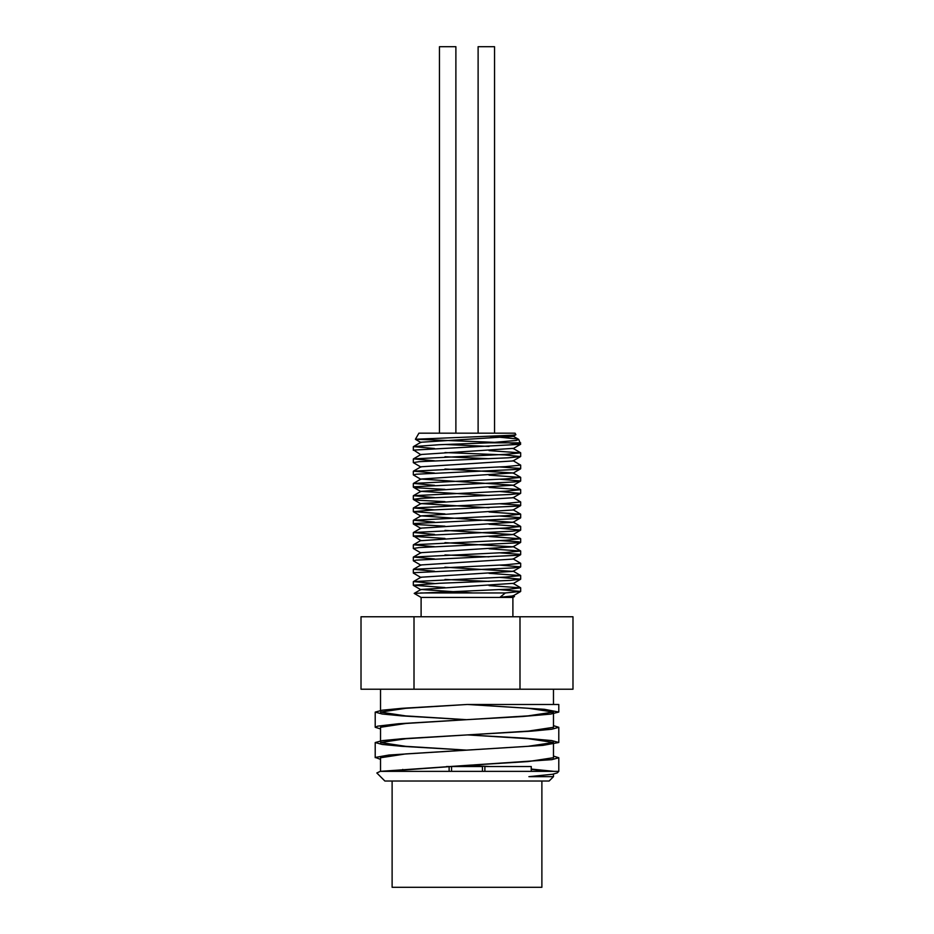 <?xml version="1.0" encoding="UTF-8"?>
<svg xmlns="http://www.w3.org/2000/svg" width="934" height="934" viewBox="0 0 934 934"><rect width="100%" height="100%" fill="white"/><g stroke="black" fill="none" stroke-linecap="round" stroke-linejoin="round"><path stroke-width="1.4" d="M489.825 436.248L517.868 439.015L518.72 439.459L516.21 440.474L488.645 442.844L439.108 444.724L413.435 446.604L434.52 448.518M489.042 450.62L520.682 452.862L505.551 454.356L413.435 458.874L434.508 460.789M513.035 460.649L520.67 465.132L505.539 466.638L413.435 471.145L434.52 473.059M489.042 475.161L520.67 477.402L505.551 478.909L413.435 483.415L434.52 485.33M489.031 487.431L520.67 489.673L505.539 491.179L413.423 495.685L434.52 497.6M513.035 497.46L520.67 501.943L505.539 503.449L413.435 507.956L434.52 509.871M489.042 511.972L520.682 514.214L505.551 515.72L413.435 520.226L434.52 522.141M489.031 524.243L520.67 526.484L505.539 527.99L413.423 532.497L434.52 534.411M489.031 536.513L520.67 538.755L505.551 540.261L413.435 544.767L434.52 546.694M489.042 548.783L520.682 551.025L505.551 552.531L413.435 557.038L434.52 558.964M513.035 558.812L520.67 563.295L505.539 564.801L413.435 569.308L434.52 571.234M489.042 573.324L520.67 575.566L505.551 577.072L413.435 581.578L434.52 583.505M489.042 585.595L520.67 587.836L509.602 589.12L414.206 593.394L421.106 597.433L512.894 597.433L514.471 596.534L499.982 597.281L505.352 592.95L520.67 591.432L499.48 589.634M513.035 595.623L514.471 596.522M509.263 435.442L513.035 436.388L420.965 442.237L413.435 446.604M444.969 444.479L489.042 446.429M520.577 452.733L513.046 448.378L420.965 454.508L413.435 458.874M444.958 456.749L489.031 458.699M420.954 467.07L413.33 462.634L419.226 461.665L508.365 457.8L520.565 456.574L513.035 460.941L420.965 466.79L413.435 471.145M444.958 469.02L513.035 472.919L420.965 479.049L513.035 485.19L420.954 491.331L489.042 495.51M444.969 501.64L418.619 500.274L413.377 499.316L420.965 498.347L510.559 494.483L520.565 493.397L513.035 497.752L420.965 503.601L489.042 507.781M513.081 509.987L420.965 515.872L513.046 522.293L420.954 528.142L413.423 532.497M444.958 530.372L513.035 534.563L420.965 540.693L413.669 535.999L512.568 531.166L520.67 530.08L499.48 528.282M444.969 542.654L513.035 546.834L420.965 552.683L413.435 557.038M444.958 554.924L489.031 556.862M513.058 559.081L420.965 564.953L413.435 569.308M444.958 567.195L513.035 571.375L420.965 577.224L413.435 581.578M444.969 579.465L489.042 581.403M520.565 587.719L513.035 583.365L420.954 589.494L472.744 592.95M520.565 591.561L513.035 595.915L499.982 597.281M467 433.178L418.911 433.178L515.089 433.178L478.115 433.178L478.115 46.7L494.541 46.7L494.541 433.178M444.958 587.544L413.365 585.221L439.202 583.295L510.291 580.399L520.67 579.162L499.492 577.364M420.965 577.504L413.435 573.149L414.194 572.67L514.365 567.849L520.682 566.88L499.48 565.093M420.965 565.233L413.435 560.879L416.097 560.131L517.471 555.298L520.098 554.341L499.48 552.823M420.954 552.963L413.318 548.491L419.027 547.581L519.549 542.747L520.67 542.35L518.452 541.79L499.48 540.553M444.969 538.451L413.435 536.338M444.958 526.181L414.848 524.406L413.33 523.939L415.07 523.449L516.128 518.615L520.507 517.658L499.48 516.012M444.958 513.91L413.33 511.669L433.306 509.929L518.697 506.065L520.67 505.539L519.362 505.107L499.48 503.741M520.565 493.397L499.48 491.471M444.958 489.369L415.817 487.735L413.435 487.256L414.276 486.766L514.564 481.932L520.67 480.975L499.48 479.2M420.965 479.34L413.435 474.986L416.237 474.215L517.623 469.393L520.565 468.845L520.028 468.424L499.48 466.93M520.565 456.574L504.71 454.905L444.969 452.558M420.965 454.8L413.715 450.083L520.577 444.304L508.54 442.844L520.67 442.844L488.645 442.844M495.896 442.389L415.408 439.249L512.276 435.244L515.883 434.742L515.089 433.178M380.29 771.356L376.834 772.978L384.878 781.022L549.122 781.022L553.477 776.668L528.901 776.668L552.519 774.263L557.213 772.92L558.789 771.356L380.29 771.356L467 765.366L385.31 771.356M375.211 712.105L382.204 710.202L402.099 708.299L467 704.493L558.789 704.493L467 704.493L405.858 708.299L380.523 712.105L405.695 715.899L466.556 719.682L401.935 715.899L382.146 713.996L375.211 712.105L375.211 727.271L377.675 726.15L398.538 723.745L467 719.659L405.846 723.465L380.535 727.271L380.523 740.884M553.477 713.716L553.477 727.317L528.154 731.124L405.858 738.736L380.523 742.542L405.695 746.324L466.556 750.119L401.935 746.336L382.158 744.433L375.211 742.542L375.211 757.649M553.477 757.707L528.142 761.56L467 765.366L551.807 759.657L558.789 757.754L553.477 756.096M553.477 725.66L558.777 727.317L551.807 729.221L531.913 731.124L402.099 738.736L382.193 740.639L375.211 742.542M467.864 704.493L528.446 708.276L553.477 712.058L528.142 715.864L467 719.659L522.433 716.518L550.593 714.113L558.789 712.058L544.405 709.303L467.911 704.493M380.523 759.365L375.363 757.427L389.011 755.022L542.794 745.39L558.789 742.495L551.76 740.58L524.733 738.175L467.455 734.906L528.305 738.701L553.477 742.495L528.142 746.289L405.858 753.901L380.523 757.754M489.649 766.522L467.455 765.343L488.342 766.522M531.248 769.371L548.97 771.356M554.014 771.356L531.248 769.067M380.523 728.929L375.223 727.271M455.885 433.178L455.885 46.7L439.459 46.7L439.459 433.178M482.458 771.356L482.458 766.522L451.542 766.522L451.542 771.356M449.126 771.356L449.126 766.522L446.499 766.522M531.248 771.356L531.248 766.522L484.874 766.522L484.874 771.356M421.106 616.767L421.106 597.433M420.557 592.95L505.352 592.95M414.007 616.767L361.014 616.767L361.014 689.222L572.986 689.222L572.986 616.767L414.007 616.767L414.007 689.222M392.117 781.022L392.117 887.3L541.883 887.3L541.883 781.022M519.993 689.222L519.993 616.767M518.498 439.26L513.035 436.108M520.565 477.274L513.035 472.919M413.435 483.415L420.965 479.049M520.565 489.544L513.035 485.19M413.423 495.685L420.954 491.331M413.435 507.956L420.965 503.601M520.577 514.085L513.046 509.731M413.435 520.226L420.965 515.872M520.565 526.356L513.035 522.001M520.565 538.626L513.035 534.271M413.435 544.767L420.965 540.412M520.577 550.908L513.046 546.542M520.565 575.437L513.035 571.083M414.206 593.394L420.954 589.494M513.035 436.388L515.883 434.742M420.965 442.529L415.467 439.342M513.046 448.659L520.577 444.304M513.035 473.199L520.565 468.845M513.046 485.47L520.577 481.115M420.965 491.611L413.435 487.256M420.954 503.881L413.435 499.527M513.035 510.022L520.565 505.668M420.965 516.152L413.435 511.797M513.035 522.293L520.565 517.926M420.965 528.422L413.435 524.067M513.046 534.563L520.577 530.208M513.035 546.834L520.565 542.479M513.035 559.104L520.565 554.749M513.046 571.375L520.577 567.008M513.035 583.645L520.565 579.29M420.954 589.774L413.435 585.42M553.477 704.493L553.477 689.222M380.523 710.447L380.523 689.222M553.477 757.754L553.477 744.141M380.523 771.321L380.523 757.707M553.477 776.668L553.477 774.099M558.789 704.493L558.789 712.058M558.789 727.317L558.789 742.495M558.789 757.801L558.789 771.356M402.752 771.356L402.752 769.418M512.894 616.767L512.894 597.433M520.67 591.432L520.67 587.836M520.67 579.162L520.67 575.566M520.67 566.891L520.67 563.295M520.67 554.621L520.67 551.025M520.67 542.35L520.67 538.755M520.67 530.08L520.67 526.484M520.67 517.81L520.67 514.214M520.67 505.539L520.67 501.943M520.67 493.269L520.67 489.685M520.67 480.998L520.67 477.402M520.67 468.728L520.67 465.132M520.67 456.457L520.67 452.862M520.67 444.187L518.72 439.459M413.33 585.303L413.33 581.707M413.33 573.032L413.33 569.436M413.33 560.762L413.33 557.166M413.33 548.468L413.33 544.884M413.33 536.221L413.33 532.613M413.33 523.939L413.33 520.343M413.33 511.669L413.33 508.073M413.33 499.398L413.33 495.802M413.33 487.128L413.33 483.532M413.33 474.857L413.33 471.261M413.33 462.563L413.33 458.991M413.33 450.316L413.33 446.721M418.911 433.178L415.408 439.249"/></g></svg>
